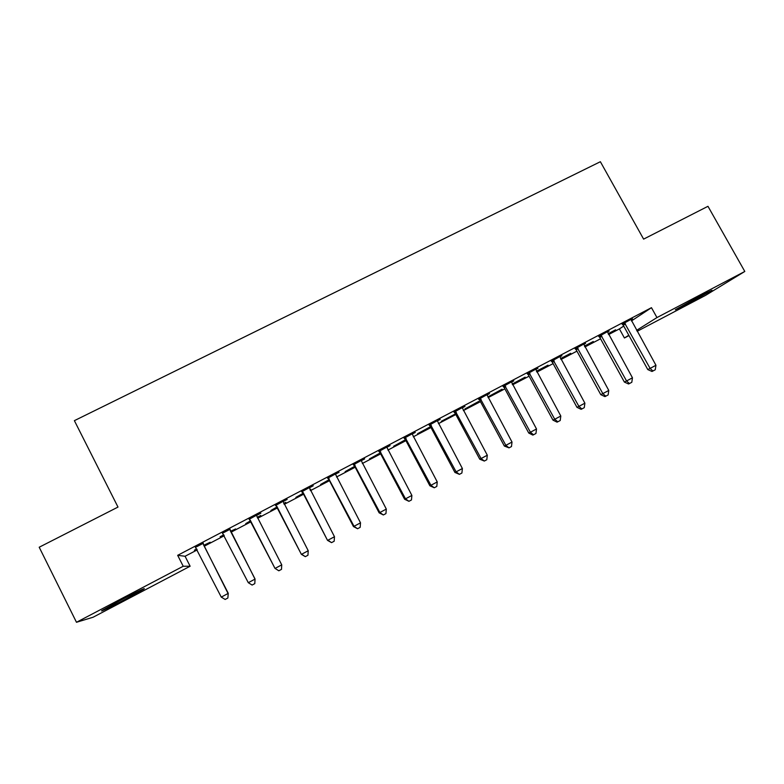 <?xml version="1.0" encoding="UTF-8"?>
<svg xmlns="http://www.w3.org/2000/svg" width="784" height="784" viewBox="0 0 784 784"><rect width="100%" height="100%" fill="white"/><g stroke="black" fill="none" stroke-linecap="round" stroke-linejoin="round"><path stroke-width="1.18" d="M120.275 600.417C135.25 592.537 148.176 586.383 143.276 589.421L125.734 599.084C111.25 606.718 97.598 613.264 102.606 610.148L120.275 600.417M701.445 295.235L711.99 290.296L685.961 304.76L675.328 309.749L701.445 295.235M631.404 320.96L651.465 307.681L177.664 555.317L185.073 556.268L197.225 549.898M204.242 546.223L224.263 535.746M231.045 532.199L250.988 521.762M257.711 518.244L277.379 507.944M284.21 504.367L303.535 494.253M310.474 490.617L329.466 480.68M336.512 476.995L355.181 467.225M362.326 463.481L380.661 453.877M387.913 450.085L405.936 440.657M413.276 436.806L430.984 427.535M438.432 423.644L455.827 414.54M463.364 410.591L480.455 401.643M488.089 397.645L504.876 388.854M512.599 384.817L529.102 376.183M536.913 372.096L553.112 363.609M561.011 359.474L576.926 351.144M584.913 346.969L600.554 338.776M608.619 334.562L619.409 328.908L624.427 337.992L628.807 335.248M185.073 556.268L190.13 566.234L93.11 617.224L76.479 622.28L183.221 566.254L190.13 566.234M76.479 622.28L39.2 547.232L117.992 507.072L74.382 420.655L600.377 161.72L643.615 239.12L707.972 206.31L744.8 271.46L705.62 295.333L637.147 331.318M628.993 335.601L624.427 337.992M230.692 531.513L235.621 528.935L230.565 531.268M223.91 535.06L220.128 536.736L223.783 534.825M230.006 529.308L222.627 533.169M285.778 502.387L283.739 503.455M285.905 502.622L283.857 503.691M277.026 507.268L270.911 510.472L276.899 507.023M287.003 499.173L275.645 505.445M287.14 499.437L283.063 501.564M329.123 480.004L320.597 484.463L328.996 479.769M338.904 472.037L327.741 478.201M339.041 472.301L335.366 474.222M380.318 453.211L369.48 458.885L380.191 452.985M389.913 445.371L378.946 451.427M390.05 445.626L386.757 447.341M430.632 426.878L417.568 433.719L430.514 426.653M440.049 419.156L429.279 425.114M440.187 419.411L437.276 420.93M478.916 401.614L464.873 408.964L478.789 401.388M489.343 393.382L478.75 399.242M489.481 393.637L486.933 394.969M525.123 377.143L512.187 384.052M525.241 377.369L512.246 384.17M537.814 368.039L527.397 373.801M537.951 368.294L535.746 369.44M570.713 353.29L560.54 358.611M570.83 353.515L560.658 358.837M585.481 343.118L575.24 348.792M585.609 343.363L583.747 344.343M615.587 329.809L608.149 333.7M615.714 330.025L608.266 333.925M632.355 318.608L622.29 324.184M632.492 318.853L630.953 319.656M619.409 328.908L623.721 326.056M609.011 330.809L598.858 336.434M609.148 331.064L607.453 331.946M593.243 341.501L584.443 346.107M593.361 341.726L584.56 346.332M561.746 355.524L551.417 361.248M561.883 355.779L559.845 356.838M548.006 365.168L536.432 371.224M548.134 365.393L536.56 371.449M513.677 380.652L503.181 386.473M513.814 380.906L511.442 382.151M502.172 389.442L488.236 396.733L502.044 389.217M464.804 406.21L454.122 412.119M464.941 406.465L462.207 407.896M455.475 413.883L441.314 421.292L455.475 413.883M415.089 432.2L404.221 438.217M415.226 432.464L412.119 434.081M405.583 439.991L393.617 446.253L405.455 439.755M364.511 458.64L353.457 464.755M364.648 458.905L361.169 460.727M354.829 466.549L345.146 471.625L354.701 466.313M313.061 485.541L301.811 491.764M313.198 485.806L309.327 487.834M310.601 489.392L310.003 489.706M310.729 489.628L310.121 489.941M303.183 493.577L295.862 497.409L303.065 493.342M260.709 512.922L249.253 519.243M260.847 513.187L256.564 515.421M260.749 515.48L257.24 517.313M260.866 515.725L257.358 517.558M250.635 521.076L245.745 523.634L250.517 520.831M203.213 543.322L195.588 547.301M203.899 545.537L210.171 542.254L203.771 545.292M196.872 549.212L194.383 550.201L196.755 548.967M177.664 555.317L183.221 566.254M651.465 307.681L656.963 317.569L744.8 271.46M636.608 330.348L656.963 317.569M625.456 323.851L623.29 325.291L647.79 369.578L650.103 368.402L624.446 322.743M655.953 365.275L655.257 369.754L652.925 371.008L650.103 368.402L655.953 365.275L630.914 319.362M623.29 325.291L622.055 323.988M652.925 371.008L651.984 371.469L647.79 369.578M601.896 336.179L599.868 337.541L624.378 382.063L626.563 380.955L600.887 335.062M632.463 377.81L631.796 382.288L629.444 383.543L626.563 380.955L632.463 377.81L607.414 331.652M599.868 337.541L598.633 336.238M629.444 383.543L628.562 383.984L624.378 382.063M578.141 348.606L576.25 349.899L600.779 394.646L602.827 393.607L577.132 347.479M608.776 390.442L608.139 394.92L605.758 396.194L602.827 393.607L608.776 390.442L583.708 344.039M576.25 349.899L575.005 348.596M605.758 396.194L604.934 396.606L600.779 394.646M554.19 361.13L552.436 362.365L576.975 407.337L578.896 406.377L553.171 360.013M584.893 403.172L584.276 407.66L581.885 408.944L578.896 406.377L584.893 403.172L559.815 356.534M552.436 362.365L551.181 361.042M581.885 408.944L581.111 409.326L576.975 407.337M530.033 373.762L528.416 374.928L552.975 420.136L554.749 419.254L529.014 372.635M560.805 416.02L560.217 420.518L557.796 421.802L554.749 419.254L560.805 416.02L535.707 369.137M528.416 374.928L527.162 373.605M557.796 421.802L557.081 422.155L552.975 420.136M505.68 386.512L504.2 387.6L528.769 433.052L530.405 432.239L504.651 385.375M536.511 428.975L535.952 433.474L533.512 434.777L530.405 432.239L536.511 428.975L511.403 381.847M504.2 387.6L502.946 386.267M533.512 434.777L532.855 435.091L528.769 433.052M481.111 399.36L479.779 400.379L504.367 446.067L505.856 445.332L480.082 398.223M512.011 442.049L511.482 446.547L509.022 447.86L505.856 445.332L512.011 442.049L486.893 394.666M479.779 400.379L478.514 399.036M509.022 447.86L504.367 446.067M456.337 412.325L455.141 413.256L479.749 459.199L481.092 458.532L455.308 411.179M487.305 455.22L486.805 459.728L484.326 461.051L481.092 458.532L487.305 455.22L462.168 407.592M455.141 413.256L453.877 411.923M484.326 461.051L479.749 459.199M431.347 425.398L430.298 426.261L454.916 472.438L456.121 471.85L430.308 424.242M462.384 468.518L461.903 473.017L459.404 474.349L456.121 471.85L462.384 468.518L437.237 420.626M430.298 426.261L429.034 424.908M459.404 474.349L454.916 472.438M406.141 438.579L405.25 439.363L429.877 485.786L430.926 485.286L405.103 437.423M437.247 481.925L436.796 486.423L434.277 487.775L430.926 485.286L437.247 481.925L412.09 433.768M405.25 439.363L403.976 438.011M434.277 487.775L429.877 485.786M380.72 451.878L379.985 452.584L404.622 499.261L405.514 498.84L379.681 450.712M411.884 495.439L411.473 499.947L408.934 501.309L405.514 498.84L411.884 495.439L386.728 447.037M379.985 452.584L378.701 451.221M408.934 501.309L404.622 499.261M355.074 465.294L354.495 465.921L379.142 512.844L379.887 512.511L354.035 464.128M386.316 509.081L385.934 513.598L383.366 514.961L379.887 512.511L386.316 509.081L361.14 460.414M354.495 465.921L353.212 464.549M383.366 514.961L379.142 512.844M329.211 478.828L328.78 479.367L353.447 526.554L354.025 526.299L328.163 477.652M360.513 522.84L360.16 527.358L357.573 528.739L354.025 526.299L360.513 522.84L335.327 473.899M328.78 479.367L327.506 477.995M357.573 528.739L353.447 526.554M303.114 492.47L327.526 540.372L302.065 491.294M334.484 536.726L334.17 541.234L331.554 542.636L327.937 540.215L334.484 536.726L309.298 487.511M302.849 492.94L301.566 491.558M331.554 542.636L327.526 540.372M276.791 506.248L301.37 554.327L275.733 505.063M308.23 550.731L307.945 555.248L305.309 556.65L301.624 554.249L308.23 550.731L283.034 501.25M276.693 506.621L275.4 505.239M305.309 556.65L301.37 554.327M250.233 520.135L274.988 568.39L249.175 518.949M281.74 564.852L281.485 569.37L278.83 570.791L275.076 568.41L281.74 564.852L256.593 515.656M250.302 520.429L249.008 519.037M278.83 570.791L274.988 568.39M229.81 529.073L255.016 579.111L248.293 582.688L222.382 532.953M229.977 528.984L230.359 530.866L255.055 579.023L254.79 583.629L252.105 585.06L248.293 582.688M255.055 579.023L254.79 583.629M202.84 543.175L228.046 593.488L221.264 597.104L195.343 547.095M203.183 542.989L203.556 544.88L228.262 593.312L227.86 598.016L225.155 599.456L221.264 597.104M228.262 593.312L227.86 598.016M624.779 323.028L622.623 324.468M601.22 335.346L599.201 336.728M577.465 347.773L575.574 349.076M553.514 360.297L551.76 361.532M529.357 372.929L527.74 374.095M504.994 385.669L503.524 386.757M480.425 398.517L479.093 399.536M455.651 411.473L454.465 412.413M430.661 424.536L429.622 425.408M405.455 437.717L404.564 438.511M380.024 451.016L379.289 451.721M354.378 464.422L353.809 465.059M328.516 477.956L328.094 478.505M553.925 360.728L552.171 361.963"/></g></svg>
